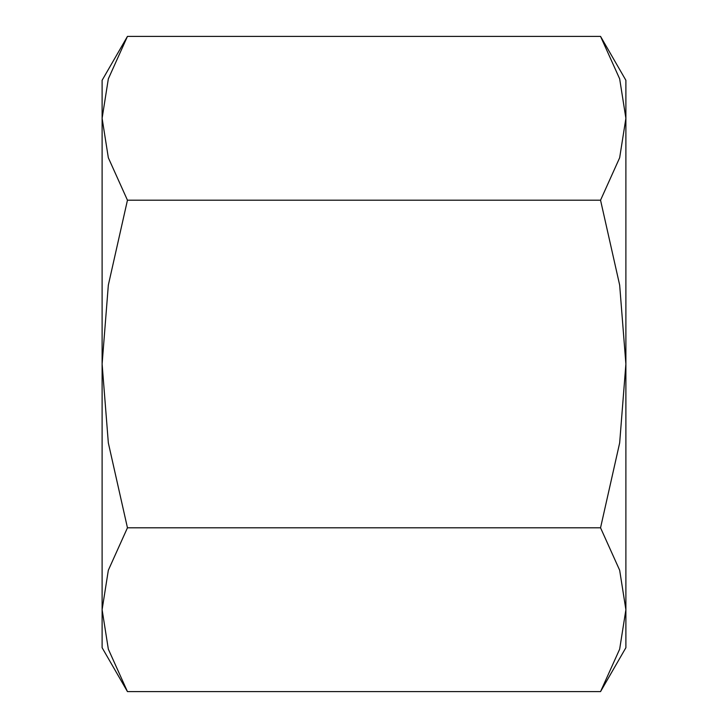 <?xml version="1.0" encoding="UTF-8"?>
<svg xmlns="http://www.w3.org/2000/svg" width="728" height="728" viewBox="0 0 728 728"><rect width="100%" height="100%" fill="white"/><g stroke="black" fill="none" stroke-linecap="round" stroke-linejoin="round"><path stroke-width="1.09" d="M600.545 691.6L625.889 647.711L625.889 609.7L619.665 649.158L600.545 691.6L127.455 691.6L108.335 649.158L102.111 609.7L108.335 570.242L127.455 527.8L108.335 442.906L102.111 364L102.111 647.711L127.455 691.6M625.889 80.289L600.545 36.4L619.665 78.842L625.889 118.3L625.889 364L619.665 442.906L600.545 527.8L619.665 570.242L625.889 609.7L625.889 364L619.665 285.094L600.545 200.2L619.665 157.758L625.889 118.3L625.889 80.289M127.455 36.4L102.111 80.289L102.111 364L108.335 285.094L127.455 200.2L108.335 157.758L102.111 118.3L108.335 78.842L127.455 36.4L600.545 36.4M127.455 200.2L600.545 200.2M127.455 527.8L600.545 527.8"/></g></svg>

